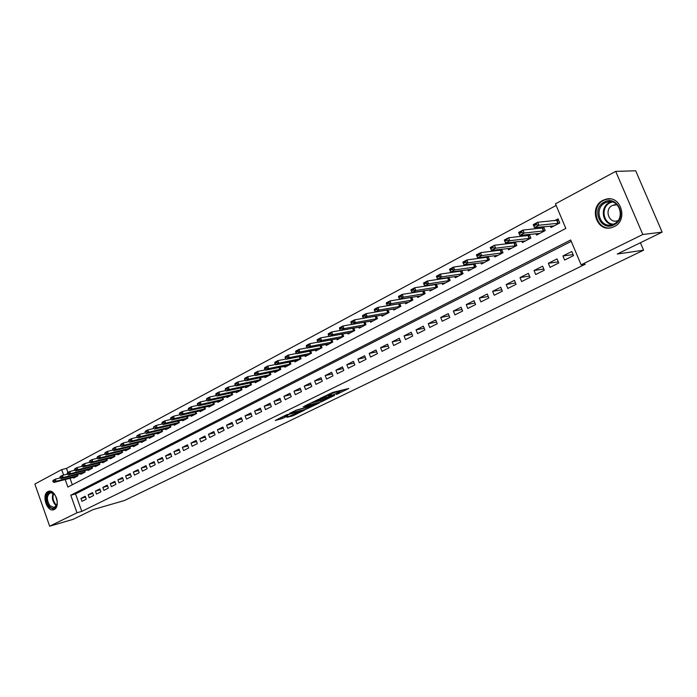 <?xml version="1.0" encoding="UTF-8"?>
<svg xmlns="http://www.w3.org/2000/svg" width="697" height="697" viewBox="0 0 697 697"><rect width="100%" height="100%" fill="white"/><g stroke="black" fill="none" stroke-linecap="round" stroke-linejoin="round"><path stroke-width="1.05" d="M336.546 394.493L348.735 388.517L332.992 392.333L320.001 398.484L329.01 395.051L331.336 394.763L328.453 396.48L338.472 392.742L339.448 392.786L336.546 394.493M47.91 491.594L48.572 491.324C55.316 488.771 60.9 506.693 54.227 509.507L53.643 509.742C46.899 512.295 41.306 494.53 47.91 491.594M602.914 200.353L605.902 199.22C620.931 194.751 628.589 220.235 614.127 226.664L611.478 227.658C596.449 232.232 588.582 207.07 602.914 200.353M286.903 417.285L293.08 415.708L304.641 410.063L286.545 414.776L275.324 420.465L282.607 418.383L287.765 415.83L283.81 416.527L289.813 414.044L301.165 411.387L286.903 417.285M65.196 479.51L67.879 487.064L565.825 228.45L555.457 203.82L615.721 171.384L635.69 170.791L662.15 232.136L617.263 254.022L643.592 250.206L124.545 500.481L93.067 509.612L73.133 519.335L49.679 526.209L34.85 484.058L61.676 469.612L63.619 475.066M662.15 232.136L642.8 234.497L581.132 264.825L570.677 239.995L70.772 495.227L77.01 512.765L49.679 526.209M571.252 241.354L75.564 493.912L81.784 511.389L585.288 264.198L581.132 264.825M81.784 511.389L77.01 512.765M321.029 401.96L334.665 395.338L318.86 399.224L304.842 405.898L321.029 401.96L320.515 400.636L322.206 400.017M319.209 403.04L305.983 409.252L289.734 413.269L296.878 409.949L305.234 407.623L308.91 405.793L303.186 406.804L319.13 402.831M396.61 304.092L396.096 304.362M408.79 297.663L408.076 298.037M421.18 291.119L420.265 291.607M433.778 284.472L432.654 285.064M446.603 277.702L445.261 278.408M459.654 270.811L458.086 271.638M472.932 263.797L471.137 264.747M486.454 256.662L484.415 257.733M500.219 249.395L497.937 250.598M514.247 241.99L511.703 243.331M528.518 234.453L525.712 235.935M543.068 226.769L539.983 228.398M564.631 260.051L573.518 255.607L571.793 251.512L562.923 255.973L564.631 260.051M550.038 267.343L558.759 262.987L557.06 258.918L548.347 263.3L550.038 267.343M535.705 274.513L544.27 270.227L542.597 266.202L534.041 270.497L535.705 274.513M521.635 281.544L530.042 277.336L528.387 273.346L519.988 277.572L521.635 281.544M507.808 288.453L516.076 284.324L514.438 280.36L506.188 284.515L507.808 288.453M494.234 295.24L502.354 291.189L500.734 287.251L492.631 291.329L494.234 295.24M480.895 301.914L488.867 297.924L487.273 294.021L479.309 298.028L480.895 301.914M467.783 308.466L475.624 304.545L474.047 300.677L466.223 304.615L467.783 308.466M454.897 314.905L462.608 311.054L461.048 307.22L453.355 311.089L454.897 314.905M442.238 321.239L449.809 317.449L448.276 313.641L440.713 317.449L442.238 321.239M429.788 327.459L437.237 323.739L435.712 319.958L428.28 323.696L429.788 327.459M417.547 333.575L424.865 329.916L423.367 326.17L416.057 329.847L417.547 333.575M405.515 339.596L412.711 335.998L411.23 332.277L404.042 335.893L405.515 339.596M393.674 345.512L400.758 341.974L399.285 338.28L392.219 341.835L393.674 345.512M382.034 351.332L388.996 347.855L387.549 344.187L380.597 347.681L382.034 351.332M370.577 357.056L377.425 353.632L375.997 349.999L369.157 353.44L370.577 357.056M359.312 362.693L366.047 359.321L364.636 355.714L357.901 359.103L359.312 362.693M348.221 368.234L354.851 364.923L353.449 361.342L346.827 364.67L348.221 368.234M337.304 373.697L343.83 370.429L342.445 366.875L335.928 370.151L337.304 373.697M326.562 379.063L332.992 375.849L331.615 372.32L325.203 375.552L326.562 379.063M315.985 384.352L322.31 381.189L320.96 377.687L314.643 380.858L315.985 384.352M305.574 389.553L311.803 386.443L310.461 382.958L304.24 386.086L305.574 389.553M295.328 394.676L301.461 391.609L300.128 388.159L294.003 391.235L295.328 394.676M285.23 399.721L291.268 396.706L289.952 393.274L283.923 396.305L285.23 399.721M275.289 404.696L281.24 401.725L279.933 398.318L273.999 401.306L275.289 404.696M265.496 409.592L271.351 406.665L270.07 403.284L264.215 406.22L265.496 409.592M255.851 414.41L261.619 411.526L260.347 408.172L254.579 411.064L255.851 414.41M246.346 419.167L252.026 416.318L250.772 412.99L245.091 415.839L246.346 419.167M236.98 423.846L242.582 421.049L241.336 417.73L235.743 420.544L236.98 423.846M227.753 428.455L233.277 425.701L232.04 422.408L226.525 425.179L227.753 428.455M218.658 433.003L224.103 430.284L222.874 427.017L217.447 429.753L218.658 433.003M209.692 437.489L215.059 434.806L213.848 431.556L208.49 434.257L209.692 437.489M200.858 441.907L206.146 439.258L204.944 436.034L199.664 438.692L200.858 441.907M192.145 446.254L197.356 443.649L196.171 440.452L190.969 443.065L192.145 446.254M183.564 450.55L188.695 447.979L187.519 444.799L182.387 447.378L183.564 450.55M175.095 454.784L180.157 452.248L178.99 449.095L173.936 451.639L175.095 454.784M166.74 458.957L171.741 456.457L170.582 453.32L165.59 455.829L166.74 458.957M158.507 463.078L163.429 460.612L162.288 457.493L157.365 459.968L158.507 463.078M150.386 467.138L155.239 464.707L154.107 461.606L149.254 464.045L150.386 467.138M142.371 471.146L147.163 468.741L146.039 465.666L141.256 468.07L142.371 471.146M134.469 475.093L139.2 472.732L138.084 469.665L133.362 472.043L134.469 475.093M126.671 478.996L131.332 476.661L130.234 473.62L125.573 475.964L126.671 478.996M118.969 482.838L123.578 480.538L122.489 477.515L117.889 479.832L118.969 482.838M111.381 486.637L115.92 484.363L114.839 481.357L110.3 483.64L111.381 486.637M103.888 490.383L108.375 488.135L107.294 485.156L102.816 487.403L103.888 490.383M96.491 494.077L100.917 491.864L99.854 488.902L95.437 491.124L96.491 494.077M89.19 497.728L93.564 495.541L92.509 492.596L88.144 494.792L89.19 497.728M85.252 496.238L80.948 498.407L81.985 501.326L86.297 499.174L85.252 496.238M556.145 205.449L66.494 468.41L67.931 472.453M69.996 478.255L72.305 484.755M550.386 226.063L550.996 227.527L559.778 222.927L558.07 218.849L554.516 220.731M543.59 226.725L545.202 230.576L536.577 235.098L535.984 233.669M529.337 234.366L530.887 238.086L522.419 242.53L521.844 241.136M515.336 241.868L516.826 245.466L508.514 249.822L507.956 248.472M501.587 249.23L503.025 252.706L494.861 256.993L494.312 255.668M488.083 256.452L489.46 259.824L481.444 264.032L480.913 262.743M474.805 263.553L476.138 266.812L468.262 270.95L467.748 269.695M461.762 270.523L463.052 273.686L455.307 277.755L454.801 276.517M448.938 277.362L450.184 280.438L428.533 283.792L424.7 285.822L445.592 282.851M442.081 283.226L442.569 284.437L450.184 280.438M436.331 284.088L437.542 287.077L415.821 290.536L412.049 292.531L433.055 289.429M429.579 289.821L430.058 290.998L437.542 287.077M423.942 290.693L425.109 293.594L417.756 297.462L417.285 296.303M411.753 297.192L412.885 300.015L405.654 303.805L405.201 302.681M399.773 303.57L400.871 306.314L393.753 310.052L393.317 308.945M387.985 309.843L389.048 312.517L382.052 316.194L381.625 315.105M376.389 316.011L377.425 318.625L370.543 322.232L370.124 321.169M364.984 322.084L365.986 324.628L359.216 328.182L358.807 327.137M353.762 328.052L354.738 330.526L348.073 334.029L347.672 333M342.715 333.924L343.665 336.337L337.104 339.779L336.712 338.777M331.85 339.692L332.765 342.061L326.318 345.442L325.926 344.457M321.151 345.381L322.049 347.69L315.689 351.018L315.314 350.051M310.618 350.974L311.489 353.222L305.234 356.507L304.859 355.548M300.241 356.472L301.095 358.685L294.936 361.909L294.57 360.976M290.03 361.891L290.858 364.052L284.794 367.232L284.446 366.308M279.976 367.232L280.786 369.34L274.81 372.477L274.461 371.562M270.07 372.486L270.863 374.55L264.982 377.635L264.633 376.737M260.312 377.652L261.087 379.673L255.294 382.723L254.954 381.834M250.702 382.749L251.46 384.727L245.745 387.724L245.422 386.861M241.24 387.767L241.972 389.71L236.344 392.664L236.022 391.801M231.909 392.707L232.624 394.615L227.083 397.525L226.76 396.68M222.709 397.578L223.415 399.451L217.952 402.317L217.638 401.481M213.648 402.378L214.336 404.208L208.952 407.039L208.647 406.212M204.718 407.109L205.388 408.904L200.083 411.692L199.786 410.882M195.918 411.77L196.571 413.53L191.344 416.283L191.048 415.482M187.24 416.362L187.876 418.095L182.727 420.805L182.431 420.012M178.685 420.892L179.312 422.591L174.224 425.266L173.936 424.482M170.242 425.362L170.861 427.026L165.842 429.657L165.564 428.89M161.922 429.761L162.523 431.399L157.583 433.996L157.304 433.238M153.715 434.1L154.307 435.712L149.428 438.274L149.158 437.524M145.621 438.387L146.204 439.973L141.386 442.49L141.125 441.759M137.64 442.604L138.206 444.163L133.458 446.655L133.197 445.923M129.764 446.777L130.322 448.302L125.634 450.759L125.373 450.044M121.992 450.881L122.533 452.388L117.915 454.81L117.662 454.104M114.325 454.932L114.857 456.422L110.3 458.809L110.048 458.103M106.754 458.931L107.286 460.395L102.781 462.756L102.537 462.059M99.288 462.878L99.81 464.315L95.367 466.65L95.123 465.962M91.917 466.772L92.431 468.192L88.049 470.492L87.805 469.813M84.651 470.623L85.147 472.008L80.817 474.282L80.582 473.611M77.472 474.413L77.959 475.781L73.69 478.029L73.446 477.358M643.592 250.206L640.395 242.739M615.721 171.384L642.8 234.497M66.494 468.41L61.676 469.612M75.564 493.912L70.772 495.227M562.923 255.973L573.082 254.579M548.347 263.3L558.297 261.872M534.041 270.497L543.773 269.033M519.988 277.572L529.52 276.073M506.188 284.515L515.527 282.991M492.631 291.329L501.779 289.795M479.309 298.028L488.275 296.478M466.223 304.615L475.014 303.047M453.355 311.089L461.98 309.512M440.713 317.449L449.164 315.863M428.28 323.696L436.575 322.11M416.057 329.847L424.203 328.252M404.042 335.893L412.032 334.29M392.219 341.835L400.069 340.241M380.597 347.681L388.299 346.087M369.157 353.44L376.72 351.846M357.901 359.103L365.333 357.509M346.827 364.67L354.128 363.085M335.928 370.151L343.107 368.565M325.203 375.552L332.26 373.967M314.643 380.858L321.578 379.29M304.24 386.086L311.062 384.526M294.003 391.235L300.712 389.684M283.923 396.305L290.527 394.763M273.999 401.306L280.49 399.764M264.215 406.22L270.602 404.696M254.579 411.064L260.87 409.548M245.091 415.839L251.277 414.332M235.743 420.544L241.833 419.045M226.525 425.179L232.519 423.689M217.447 429.753L223.345 428.272M208.49 434.257L214.301 432.785M199.664 438.692L205.388 437.237M190.969 443.065L196.606 441.619M182.387 447.378L187.946 445.949M173.936 451.639L179.408 450.21M165.59 455.829L170.983 454.418M157.365 459.968L162.68 458.565M149.254 464.045L154.499 462.66M141.256 468.07L146.414 466.694M133.362 472.043L138.45 470.675M125.573 475.964L130.592 474.605M117.889 479.832L122.838 478.482M110.3 483.64L115.188 482.307M102.816 487.403L107.634 486.088M95.437 491.124L100.185 489.817M88.144 494.792L92.832 493.493M80.948 498.407L85.565 497.127M339.378 392.611L338.925 391.435L337.949 391.4L338.472 392.742M330.962 393.805L337.949 391.4M331.267 394.589L330.7 393.23M339.073 391.819L343.02 389.902M310.409 403.136L320.515 400.636M332.225 396.445L318.442 399.669L314.303 401.69L324.837 399.364L332.225 396.445M295.389 410.472L306.95 407.423M310.043 406.647L316.089 404.138L309.721 405.732L306.053 407.562L310.043 406.647M280.664 417.642L283.723 416.292M558.576 220.104L537.675 222.256L538.929 225.253L534.486 227.605L554.124 225.889M533.911 225.88L534.486 227.605L533.24 224.617L537.675 222.256L535.923 224.199L533.71 225.384L533.911 225.88L536.132 224.695L535.923 224.199M559.395 223.127L538.929 225.253L536.132 224.695M533.71 225.384L533.24 224.617M604.325 202.069C617.716 194.341 628.032 218.414 614.022 224.817C600.631 232.214 590.612 208.595 604.325 202.069M614.074 223.929C625.645 218.762 619.494 198.401 607.462 201.991L605.101 202.879C593.609 208.237 599.89 228.389 611.931 224.739L614.074 223.929M617.08 204.752L612.349 205.449C604.194 209.213 608.62 223.467 617.15 220.897L617.978 220.635M610.136 198.933L606.582 199.272L603.611 200.387C589.557 206.965 596.946 231.657 611.774 227.579M620.339 214.754L620.086 210.18M54.471 494.382C57.171 498.111 57.851 501.945 56.518 505.883C54.619 509.115 52.179 509.237 49.208 506.249C43.946 500.481 47.23 488.797 52.981 493.023L54.471 494.382M54.444 494.356L53.373 493.441L50.315 492.823C46.603 495.602 46.455 499.888 49.879 505.673L54.366 507.564L57.041 504.175M49.356 491.185C44.756 494.626 44.582 499.941 48.825 507.12L54.192 509.524M55.777 496.351L57.215 501.77M544.026 227.762L522.985 230.08L524.222 233.051L519.866 235.359L539.687 233.46M519.265 233.669L519.866 235.359L518.638 232.397L522.985 230.08L521.243 232.014L519.065 233.173L519.265 233.669L521.452 232.51L521.243 232.014M544.862 230.751L524.222 233.051L521.452 232.51M519.065 233.173L518.638 232.397M529.72 235.281L508.575 237.755L509.795 240.7L505.517 242.965L525.521 240.901M504.898 241.31L505.517 242.965L504.297 240.029L508.575 237.755L504.689 240.813L504.898 241.31L507.033 240.169L506.832 239.681M530.6 238.235L509.795 240.7L507.033 240.169M504.689 240.813L504.297 240.029M515.675 242.669L494.426 245.292L495.628 248.21L491.429 250.441L511.598 248.21M490.784 248.812L491.429 250.441L490.226 247.522L494.426 245.292L490.583 248.324L490.784 248.812L492.884 247.688L492.683 247.208M516.59 245.588L495.628 248.21L492.884 247.688M490.583 248.324L490.226 247.522M501.875 249.927L480.529 252.689L481.714 255.59L477.593 257.777L497.928 255.381M478.795 254.597L476.731 255.686L476.931 256.174L478.996 255.076L480.529 252.689L476.408 254.884L476.731 255.686M502.833 252.811L481.714 255.59L478.996 255.076M477.593 257.777L476.931 256.174M488.327 257.054L466.885 259.955L468.062 262.83L464.01 264.973L484.502 262.429M465.16 261.845L463.13 262.926L463.331 263.405L465.352 262.325L466.885 259.955L462.843 262.116L463.13 262.926M489.311 259.903L468.062 262.83L465.352 262.325M464.01 264.973L463.331 263.405M475.014 264.058L453.494 267.09L454.653 269.939L450.671 272.048L471.303 269.356M451.769 268.972L449.774 270.027L449.974 270.506L451.961 269.451L453.494 267.09L449.521 269.208L449.774 270.027M476.034 266.873L454.653 269.939L451.961 269.451M450.671 272.048L449.974 270.506M461.937 270.941L440.33 274.104L441.48 276.927L437.568 279L458.33 276.16M438.613 275.968L436.662 277.005L436.845 277.484L438.805 276.439L440.33 274.104L436.427 276.178L436.662 277.005M462.982 273.721L441.48 276.927L438.805 276.439M437.568 279L436.845 277.484M425.684 282.843L423.767 283.862L423.959 284.332L425.876 283.313L427.409 280.987L428.533 283.792L425.876 283.313M449.077 277.711L427.409 280.987L423.567 283.026L423.767 283.862M424.7 285.822L423.959 284.332M412.99 289.603L411.108 290.605L411.291 291.067L413.173 290.065L414.706 287.756L415.821 290.536L413.173 290.065M436.444 284.359L414.706 287.756L410.934 289.76L411.108 290.605M412.049 292.531L411.291 291.067M424.02 290.893L402.221 294.404L403.328 297.157L399.616 299.126L420.744 295.894M400.514 296.234L398.658 297.227L398.841 297.68L400.697 296.695L402.221 294.404L398.518 296.373L398.658 297.227M425.109 293.585L403.328 297.157L400.697 296.695M399.616 299.126L398.841 297.68M411.805 297.314L389.954 300.938L391.043 303.674L387.401 305.608L408.625 302.245M388.246 302.759L386.426 303.735L386.608 304.188L388.429 303.221L389.954 300.938L386.312 302.873L386.426 303.735M412.877 299.989L391.043 303.674L388.429 303.221M387.401 305.608L386.608 304.188M399.799 303.639L377.896 307.36L378.968 310.078L375.387 311.977L396.715 308.501M376.197 309.172L374.402 310.13L374.585 310.583L376.371 309.625L377.896 307.36L374.315 309.268L374.402 310.13M400.862 306.288L378.968 310.078L376.371 309.625M375.387 311.977L374.585 310.583M387.994 309.851L366.038 313.676L367.101 316.368L363.581 318.233L384.997 314.643M364.348 315.48L362.579 316.421L362.762 316.865L364.522 315.933L366.038 313.676L362.518 315.549L362.579 316.421M389.039 312.483L367.101 316.368L364.522 315.933M363.581 318.233L362.762 316.865M375.857 316.107L354.381 319.888L355.426 322.554L351.968 324.393L373.479 320.698M352.691 321.683L350.957 322.598L351.131 323.042L352.865 322.127L354.381 319.888L350.922 321.726L350.957 322.598M377.408 318.581L355.426 322.554L352.865 322.127M351.968 324.393L351.131 323.042M351.959 324.384L342.915 325.987L343.952 328.644L340.545 330.448L362.135 326.649M341.234 327.773L339.526 328.679L339.7 329.123L341.408 328.217L342.915 325.987L339.509 327.799L339.526 328.679M365.969 324.575L343.952 328.644L341.408 328.217M340.545 330.448L339.7 329.123M340.502 330.387L331.641 331.999L332.661 334.63L329.315 336.407L350.983 332.504M329.96 333.776L328.287 334.665L328.453 335.1L330.134 334.212L331.641 331.999L328.287 333.776L328.287 334.665M354.712 330.474L332.661 334.63L330.134 334.212M329.315 336.407L328.453 335.1M329.237 336.294L320.542 337.906L321.561 340.519L318.268 342.271L340.005 338.263M318.869 339.674L317.222 340.545L317.396 340.981L319.043 340.11L320.542 337.906L317.248 339.657L317.222 340.545M343.638 336.276L321.561 340.519L319.043 340.11M318.268 342.271L317.396 340.981M318.154 342.105L309.634 343.717L310.635 346.313L307.394 348.03L329.193 343.935M307.961 345.477L306.34 346.339L306.514 346.766L308.135 345.904L309.634 343.717L306.392 345.442L306.34 346.339M332.739 341.992L310.635 346.313L308.135 345.904M307.394 348.03L306.514 346.766M307.246 347.829L298.891 349.441L299.884 352.011L296.695 353.701L318.555 349.519M297.236 351.183L295.633 352.029L295.798 352.464L297.401 351.61L298.891 349.441L295.702 351.131L295.633 352.029M322.014 347.611L299.884 352.011L297.401 351.61M296.695 353.701L295.798 352.464M296.521 353.457L288.323 355.069L289.307 357.622L286.171 359.286L308.091 355.008M286.667 356.803L285.099 357.639L285.265 358.066L286.833 357.23L288.323 355.069L285.186 356.733L285.099 357.639M311.454 353.152L289.307 357.622L286.833 357.23M286.171 359.286L285.265 358.066M285.962 359.007L277.929 360.602L278.896 363.146L275.803 364.784L297.776 360.419M276.273 362.335L274.731 363.154L274.888 363.573L276.439 362.754L277.929 360.602L274.836 362.248L274.731 363.154M301.06 358.598L278.896 363.146L276.439 362.754M275.803 364.784L274.888 363.573M275.568 364.461L267.692 366.056L268.65 368.574L265.609 370.194L287.626 365.751M266.045 367.772L264.52 368.582L264.686 369.001L266.202 368.199L267.692 366.056L264.651 367.676L264.52 368.582M290.832 363.965L268.65 368.574L266.202 368.199M265.609 370.194L264.686 369.001M265.33 369.837L257.611 371.423L258.561 373.923L255.564 375.517L277.633 370.996M255.973 373.13L254.475 373.932L254.632 374.35L256.13 373.548L257.611 371.423L254.614 373.017L254.475 373.932M280.752 369.244L258.561 373.923L256.13 373.548M255.564 375.517L254.632 374.35M255.259 375.134L247.688 376.711L248.629 379.194L245.675 380.762L267.779 376.162M246.05 378.41L244.577 379.194L246.207 378.82L247.688 376.711L244.743 378.279L244.577 379.194M270.828 374.455L248.629 379.194L246.207 378.82M245.675 380.762L244.734 379.604M245.344 380.344L237.921 381.912L238.844 384.378L235.943 385.92L258.082 381.25M236.292 383.603L234.837 384.378L236.44 384.012L237.921 381.912L235.011 383.463L234.837 384.378M261.044 379.577L238.844 384.378L236.44 384.012M235.943 385.92L234.994 384.788M235.569 385.476L228.294 387.044L229.217 389.492L226.359 391.008L248.524 386.269M226.673 388.717L225.244 389.484L226.821 389.126L228.294 387.044L225.436 388.56L225.244 389.484M251.417 384.622L229.217 389.492L226.821 389.126M226.359 391.008L225.392 389.884M225.95 390.538L218.814 392.089L219.729 394.519L216.915 396.018L239.115 391.209M217.203 393.761L215.791 394.511L217.351 394.162L218.814 392.089L216 393.587L215.791 394.511M241.929 389.597L219.729 394.519L217.351 394.162M216.915 396.018L215.939 394.911M216.479 395.521L209.483 397.063L210.389 399.477L207.61 400.949L229.836 396.079M207.872 398.719L206.486 399.459L208.02 399.128L209.483 397.063L206.713 398.536L206.486 399.459M232.58 394.502L210.389 399.477L208.02 399.128M207.61 400.949L206.634 399.86M207.148 400.435L200.283 401.96L201.18 404.356L198.445 405.811L220.696 400.88M198.68 403.615L197.312 404.338L198.828 404.007L200.283 401.96L197.556 403.415L197.312 404.338M223.371 399.329L201.18 404.356L198.828 404.007M198.445 405.811L197.46 404.739M197.957 405.271L191.222 406.787L192.111 409.165L189.418 410.594L211.679 405.602M189.619 408.433L188.277 409.148L189.767 408.825L191.222 406.787L188.53 408.224L188.277 409.148M214.293 404.094L192.111 409.165L189.767 408.825M189.418 410.594L188.425 409.54M188.896 410.045L182.292 411.544L183.172 413.905L180.514 415.316L202.801 410.263M180.697 413.173L179.373 413.879L180.845 413.574L182.292 411.544L179.643 412.955L179.373 413.879M205.345 408.782L183.172 413.905L180.845 413.574M180.514 415.316L179.521 414.279M179.965 414.741L173.501 416.231L174.363 418.575L171.75 419.969L194.045 414.863M171.906 417.851L170.599 418.548L172.054 418.244L173.501 416.231L170.878 417.625L170.599 418.548M196.528 413.408L174.363 418.575L172.054 418.244M171.75 419.969L170.748 418.941M171.174 419.376L164.823 420.849L165.686 423.184L163.107 424.551L185.411 419.394M163.237 422.46L161.948 423.149L163.386 422.852L164.823 420.849L162.244 422.216L161.948 423.149M187.833 417.965L165.686 423.184L163.386 422.852M163.107 424.551L162.096 423.541M162.497 423.942L156.276 425.397L157.13 427.714L154.586 429.064L176.907 423.854M154.699 427.008L156.276 425.397L153.732 426.756L153.427 427.688M179.26 422.46L157.13 427.714L154.839 427.392M154.586 429.064L153.567 428.071M153.95 428.446L147.851 429.892L148.696 432.192L146.187 433.517L168.508 428.263M146.274 431.487L147.851 429.892L145.342 431.225L145.028 432.157M170.809 426.895L148.696 432.192L146.422 431.87M146.187 433.517L145.168 432.541M145.525 432.889L139.539 434.309L140.376 436.601L137.91 437.908L160.232 432.602M137.98 435.904L139.539 434.309L137.074 435.625L136.743 436.566M162.471 431.269L140.376 436.601L138.119 436.287M137.91 437.908L136.882 436.941M137.222 437.263L131.35 438.674L132.177 440.948L129.747 442.238L152.077 436.888M129.79 440.26L131.35 438.674L128.919 439.973L128.57 440.905M154.255 435.573L132.177 440.948L129.93 440.635M129.747 442.238L128.71 441.288M129.032 441.584L123.273 442.978L124.092 445.235L121.696 446.507L144.018 441.114M121.722 444.555L123.273 442.978L120.877 444.259L120.52 445.191M146.152 439.824L124.092 445.235L121.853 444.93M121.696 446.507L120.659 445.566M120.956 445.845L115.31 447.221L116.12 449.46L113.75 450.724L136.081 445.278M113.759 448.79L115.31 447.221L112.94 448.485L112.574 449.417M138.154 444.024L116.12 449.46L113.899 449.164M113.75 450.724L112.714 449.792M112.992 450.044L107.451 451.403L108.262 453.634L105.918 454.871L128.248 449.391M105.909 452.963L107.451 451.403L105.116 452.649L104.742 453.581M130.261 448.162L108.262 453.634L106.049 453.338M105.918 454.871L104.872 453.956M105.142 454.183L99.706 455.533L100.507 457.746L98.199 458.966L120.511 453.451M98.164 457.084L99.706 455.533L97.406 456.762L97.014 457.694M122.48 452.24L100.507 457.746L98.303 457.45M98.199 458.966L97.144 458.068M97.388 458.277L92.065 459.602L92.849 461.806L90.575 463.008L112.888 457.45M90.532 461.144L92.065 459.602L89.791 460.813L89.39 461.754M114.805 456.265L92.849 461.806L90.662 461.51M90.575 463.008L89.521 462.12M89.747 462.303L84.52 463.618L85.304 465.805L83.056 466.999L105.36 461.405M82.995 465.152L84.52 463.618L82.281 464.812L81.871 465.753M107.225 460.238L85.304 465.805L83.126 465.518M83.056 466.999L82.002 466.119M82.211 466.284L77.079 467.582L77.855 469.752L75.642 470.928L97.928 465.3M75.564 469.107L77.079 467.582L74.867 468.759L74.457 469.7M99.749 464.167L77.855 469.752L75.685 469.473M75.642 470.928L74.579 470.057M74.771 470.214L69.744 471.494L70.51 473.655L68.323 474.814L90.601 469.151M68.228 473.01L69.744 471.494L67.557 472.653L67.13 473.594M92.37 468.036L70.51 473.655L68.35 473.368M68.323 474.814L67.26 473.951M67.426 474.091L62.495 475.354L63.261 477.497L61.101 478.639L83.361 472.949M60.987 476.861L62.495 475.354L60.343 476.495L59.907 477.436M85.086 471.852L63.261 477.497L61.109 477.218M61.101 478.639L60.038 477.793M60.186 477.915L55.351 479.161L56.1 481.287L53.974 482.42L76.217 476.696M53.843 480.66L55.351 479.161L53.225 480.294L52.78 481.226M77.898 475.624L56.1 481.287L53.965 481.017M53.974 482.42L52.902 481.583M336.642 391.714L337.165 393.064M329.908 393.622L330.334 394.729M328.688 394.214L329.01 395.051M322.371 399.973L322.877 401.263M307.333 407.327L307.813 408.564M305.486 407.945L305.983 409.252M309.529 405.227L309.721 405.732M282.111 417.076L282.607 418.383M280.307 417.825L280.778 419.071M292.644 414.567L293.08 415.708M290.884 415.351L291.276 416.388M556.781 220.522L558.009 223.449M557.112 220.461L558.341 223.388M612.576 224.556C602.191 223.92 599.716 207.026 609.37 202.574L611.278 201.799M612.288 202.008L609.919 202.888C600.326 207.305 603.21 224.138 613.552 224.181M56.466 505.708L54.854 504.297C52.249 500.629 51.7 496.97 53.199 493.328M53.66 493.65C52.388 497.153 52.972 500.603 55.403 503.992L56.71 505.194M542.275 228.172L543.486 231.073M542.597 228.111L543.808 231.012M528.021 235.691L529.215 238.566M528.352 235.63L529.546 238.505M514.029 243.07L515.205 245.919M514.36 243.009L515.536 245.858M500.28 250.319L501.448 253.142M500.612 250.249L501.779 253.081M486.776 257.437L487.935 260.242M487.107 257.367L488.266 260.173M473.516 264.433L474.648 267.212M473.847 264.363L474.979 267.143M460.482 271.307L461.606 274.069M460.813 271.238L461.937 273.999M447.666 278.059L448.781 280.804M447.997 277.99L449.112 280.725M435.076 284.698L436.174 287.417M435.407 284.629L436.505 287.347M422.696 291.233L423.776 293.925M423.027 291.154L424.116 293.855M410.524 297.645L411.596 300.32M410.855 297.575L411.927 300.25M398.553 303.962L399.616 306.619M398.884 303.883L399.947 306.541M386.783 310.165L387.828 312.805M387.114 310.087L388.159 312.726M375.204 316.272L376.241 318.886M375.535 316.194L376.572 318.808M363.817 322.293L364.836 324.88M364.156 322.232L365.167 324.793M352.63 328.252L353.614 330.77M352.97 328.191L353.945 330.692M341.617 334.124L342.575 336.564M341.957 334.063L342.907 336.485M330.779 339.901L331.711 342.271M331.127 339.831L332.042 342.192M320.115 345.581L321.012 347.881M320.454 345.512L321.352 347.803M309.616 351.166L310.487 353.414M309.956 351.096L310.818 353.327M299.274 356.672L300.119 358.859M299.614 356.603L300.451 358.772M289.098 362.083L289.917 364.217M289.438 362.013L290.248 364.13M279.07 367.415L279.863 369.488M279.41 367.345L280.194 369.41M269.19 372.668L269.966 374.69M269.53 372.59L270.297 374.603M259.467 377.835L260.216 379.804M259.807 377.765L260.547 379.717M249.883 382.923L250.615 384.849M250.223 382.853L250.946 384.761M240.439 387.941L241.153 389.815M240.779 387.863L241.484 389.728M231.134 392.881L231.822 394.711M231.474 392.803L232.162 394.624M221.968 397.752L222.639 399.538M222.299 397.673L222.97 399.451M212.934 402.544L213.587 404.295M213.265 402.465L213.918 404.208M204.021 407.266L204.657 408.973M204.36 407.196L204.988 408.886M195.238 411.927L195.866 413.6M195.578 411.849L196.197 413.504M186.587 416.518L187.188 418.148M186.918 416.44L187.519 418.061M178.049 421.04L178.641 422.643M178.38 420.962L178.972 422.548M169.632 425.501L170.207 427.069M169.963 425.423L170.538 426.973M161.329 429.901L161.896 431.434M161.669 429.822L162.227 431.338M153.148 434.24L153.697 435.738M153.479 434.161L154.02 435.642M145.072 438.518L145.603 439.981M145.403 438.439L145.934 439.894M137.109 442.734L137.631 444.172M137.44 442.656L137.954 444.085M129.25 446.899L129.755 448.302M129.581 446.821L130.086 448.215M121.496 451.003L121.992 452.379M121.827 450.924L122.323 452.292M113.846 455.054L114.334 456.404M114.177 454.975L114.656 456.308M106.292 459.053L106.772 460.377M106.624 458.966L107.094 460.281M98.843 462.991L99.314 464.289M99.174 462.913L99.636 464.202M91.49 466.885L91.952 468.157M91.821 466.798L92.274 468.062M84.232 470.728L84.677 471.974M84.564 470.641L85.008 471.878M77.071 474.518L77.506 475.737M77.393 474.43L77.829 475.65M614.005 204.831L616.34 204.648M610.825 201.747L607.462 201.991M56.649 505.334L56.518 505.883"/></g></svg>
